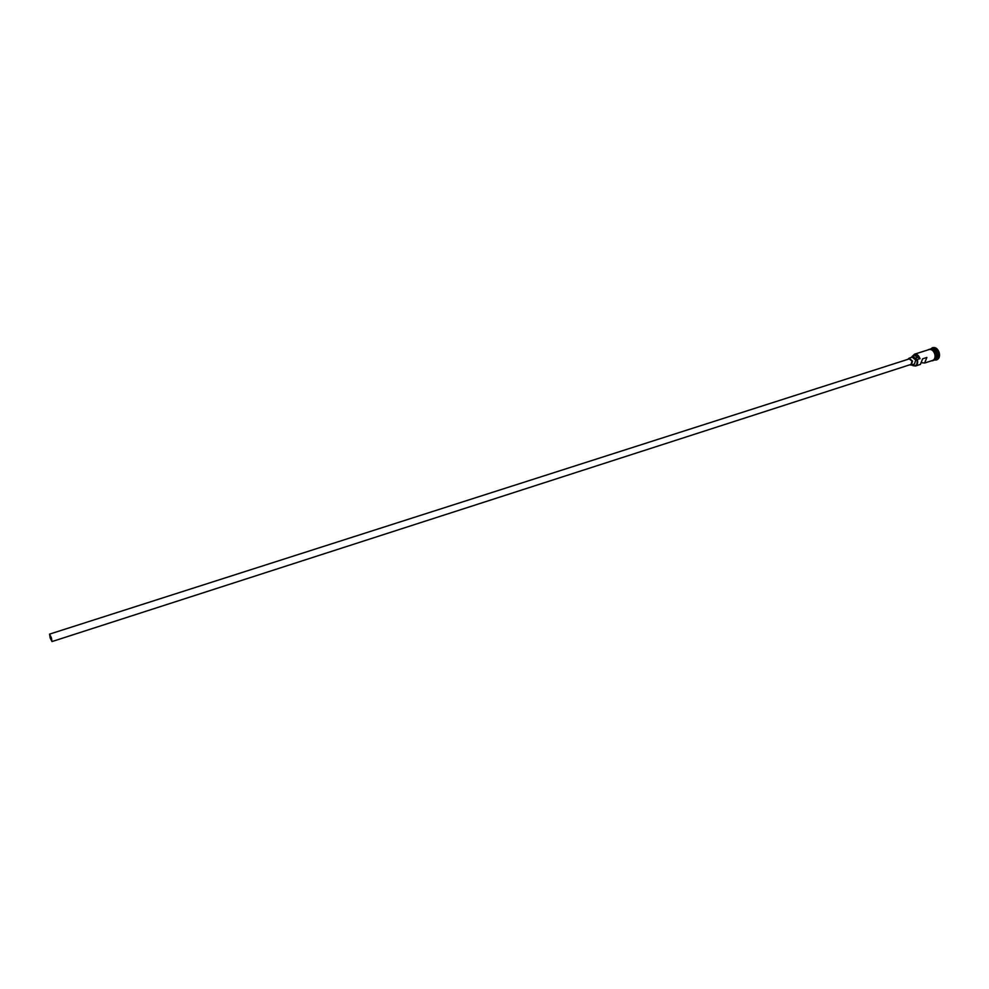 <?xml version="1.0" encoding="UTF-8"?>
<svg xmlns="http://www.w3.org/2000/svg" width="989" height="989" viewBox="0 0 989 989"><rect width="100%" height="100%" fill="white"/><g stroke="black" fill="none" stroke-linecap="round" stroke-linejoin="round"><path stroke-width="1.48" d="M911.784 364.916L913.02 365.707C916.333 366.264 917.656 364.261 916.976 359.712L917.384 359.6C918.101 362.889 917.421 365.04 915.332 366.041L911.759 364.929M51.354 637.831L49.734 634.579L50.216 637.868L51.836 641.107L51.354 637.831M50.142 637.868L51.984 641.577L51.44 637.818L49.586 634.122L50.142 637.868M51.984 641.577L911.054 364.397L912.068 361.17L909.287 358.896L49.586 634.122M909.657 364.842L911.277 365.077L912.538 361.047L909.064 358.203L907.89 359.341M911.277 365.077L914.454 364.051L915.727 360.033L912.241 357.19L909.064 358.203M935.186 351.12L936.336 353.506C935.161 350.279 933.369 348.758 930.97 348.956L931.045 348.919C933.517 348.536 935.384 350.032 936.632 353.407C937.349 356.683 936.657 358.809 934.543 359.823L934.457 359.848M931.045 348.919L932.083 348.585C934.568 348.202 936.435 349.698 937.683 353.073C938.388 356.337 937.696 358.475 935.594 359.477L934.543 359.823M930.76 348.919L932.392 347.745C935.186 347.3 937.275 348.981 938.685 352.789C939.488 356.46 938.697 358.859 936.336 359.996L934.321 359.984M922.205 362.778L924.616 363.037L926.878 357.449L922.65 358.809L920.4 364.397L915.332 366.041M912.451 356.287L914.454 354.21L929.166 349.525C931.638 349.129 933.505 350.625 934.753 354.013C935.47 357.289 934.778 359.427 932.676 360.429L924.616 363.037M917.384 359.6L919.572 358.698C917.52 354.359 915.245 353.419 912.76 355.842L912.538 356.263M936.632 355.62L936.336 353.506C937.016 356.609 936.398 358.723 934.469 359.835M932.664 347.671L932.911 347.572C935.705 347.139 937.807 348.82 939.204 352.616C940.007 356.287 939.216 358.698 936.855 359.823L936.583 359.897M916.927 359.551L915.443 358.129L918.089 357.276L919.572 358.698M918.089 357.276L914.652 355.583L910.622 357.709M914.454 354.21C916.914 353.827 918.769 355.348 920.03 358.747M915.443 358.129L912.006 356.436M935.817 358.686L936.435 353.469L932.738 349.105M932.071 360.614C934.642 359.947 935.557 357.746 934.803 354C933.307 350.193 931.23 348.758 928.572 349.71M935.334 353.852C936.064 357.338 935.26 359.526 932.948 360.392M929.413 349.377C931.997 348.758 933.962 350.242 935.322 353.839M931.415 360.837C934.852 360.787 936.187 358.451 935.409 353.815C933.876 349.389 931.378 348.091 927.905 349.921"/></g></svg>

